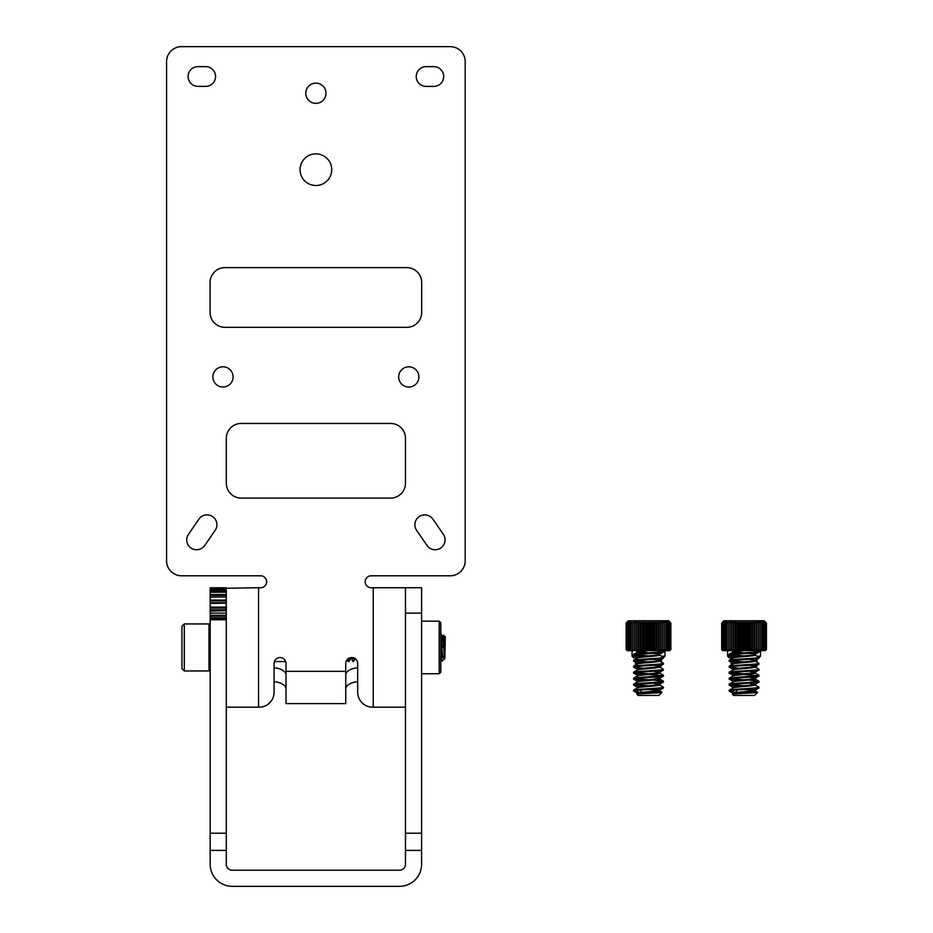<?xml version="1.0" encoding="UTF-8"?>
<svg xmlns="http://www.w3.org/2000/svg" width="933" height="933" viewBox="0 0 933 933"><rect width="100%" height="100%" fill="white"/><g stroke="black" fill="none" stroke-linecap="round" stroke-linejoin="round"><path stroke-width="1.4" d="M210.182 615.29L226.299 615.29L226.299 616.305L210.182 616.305L210.182 610.718L226.299 610.718L210.182 611.092M210.182 603.173L226.299 603.173L210.182 603.418L210.182 602.811L226.299 602.811L226.299 601.004L210.182 601.004L210.182 602.811M210.182 596.933L226.299 596.933L210.182 597.085L210.182 592.21L226.299 592.21L210.182 592.28M210.182 588.863L210.182 588.245L226.299 588.245L226.299 588.863L210.182 588.863L226.299 589.131L210.182 589.131L210.182 590.507L226.299 590.507L226.299 589.155M210.182 587.79L226.299 587.79L210.182 588.245M226.299 588.245L258.558 587.732L258.558 707.179L259.152 707.179A14.928 14.928 0 0 0 274.08 692.251L274.08 663.526A5.971 5.971 0 0 1 280.052 657.555A5.971 5.971 0 0 1 286.023 663.526L286.023 671.352L345.746 671.352L345.746 663.526A5.971 5.971 0 0 1 351.718 657.555A5.971 5.971 0 0 1 357.689 663.526L357.689 692.251A14.928 14.928 0 0 0 372.629 707.179L373.223 707.179L373.223 587.732L371.136 587.732A5.971 5.971 0 0 1 365.165 581.76A5.971 5.971 0 0 1 371.136 575.789L450.266 575.789A14.928 14.928 0 0 0 465.194 560.861L465.194 61.578A14.928 14.928 0 0 0 450.266 46.65L181.515 46.65A14.928 14.928 0 0 0 166.575 61.578L166.575 560.861A14.928 14.928 0 0 0 181.515 575.789L260.645 575.789A5.971 5.971 0 0 1 266.616 581.76A5.971 5.971 0 0 1 260.645 587.732L258.558 587.732M210.182 594.496L226.299 594.496L226.299 592.28M210.182 601.004L210.182 597.085M210.182 600.094L226.299 600.094L226.299 597.085M210.182 607.126L226.299 607.126L226.299 608.083L210.182 608.083L210.182 603.418M226.299 607.126L226.299 603.418M226.299 615.29L226.299 611.092M210.182 619.757L210.182 864.25A22.1 22.1 0 0 0 232.27 886.35L399.499 886.35A22.1 22.1 0 0 0 421.599 864.25L421.599 850.383L405.47 850.383L405.47 864.25A5.971 5.971 0 0 1 399.499 870.221L232.27 870.221A5.971 5.971 0 0 1 226.299 864.25L226.299 619.757L210.182 619.757L210.182 617.949L226.299 617.949L226.299 616.305M210.182 616.305L210.182 617.949M210.182 610.718L210.182 609.809L226.299 609.809L226.299 608.083M210.182 608.083L210.182 609.809M226.299 590.507L226.299 591.242L210.182 591.242L210.182 592.21M210.182 591.242L210.182 590.507M226.299 594.496L226.299 595.324L210.182 595.324M226.299 600.094L226.299 601.004M226.299 609.809L226.299 610.718M226.299 617.949L226.299 619.757M421.599 850.383L421.599 587.732L405.47 587.732L405.47 850.383M210.182 619.36L226.299 619.36L210.182 619.36M439.21 647.455L439.21 673.743L440.784 672.168L440.784 622.754L439.21 621.168L439.21 647.455M186.728 539.88A9.878 9.878 0 0 0 204.735 545.478L215.161 530.352A9.878 9.878 0 0 0 212.631 516.614A9.878 9.878 0 0 0 198.892 519.145L188.478 534.282A9.878 9.878 0 0 0 186.728 539.88M414.87 524.754A9.878 9.878 0 0 0 416.619 530.352L427.034 545.478A9.878 9.878 0 0 0 440.773 548.009A9.878 9.878 0 0 0 443.303 534.282L432.877 519.145A9.878 9.878 0 0 0 414.87 524.754M416.223 76.506A9.878 9.878 0 0 0 426.101 86.384L433.822 86.384A9.878 9.878 0 0 0 443.7 76.506A9.878 9.878 0 0 0 433.822 66.64L426.101 66.64A9.878 9.878 0 0 0 416.223 76.506M188.081 76.506A9.878 9.878 0 0 0 197.959 86.384L205.68 86.384A9.878 9.878 0 0 0 215.558 76.506A9.878 9.878 0 0 0 205.68 66.64L197.959 66.64A9.878 9.878 0 0 0 188.081 76.506M331.716 169.678A15.826 15.826 0 0 0 315.89 153.852A15.826 15.826 0 0 0 300.064 169.678A15.826 15.826 0 0 0 315.89 185.504A15.826 15.826 0 0 0 331.716 169.678M326.002 93.23A10.111 10.111 0 0 0 315.89 83.119A10.111 10.111 0 0 0 305.779 93.23A10.111 10.111 0 0 0 315.89 103.341A10.111 10.111 0 0 0 326.002 93.23M233.098 376.92A10.111 10.111 0 0 0 222.987 366.809A10.111 10.111 0 0 0 212.876 376.92A10.111 10.111 0 0 0 222.987 387.032A10.111 10.111 0 0 0 233.098 376.92M418.905 376.92A10.111 10.111 0 0 0 408.794 366.809A10.111 10.111 0 0 0 398.683 376.92A10.111 10.111 0 0 0 408.794 387.032A10.111 10.111 0 0 0 418.905 376.92M421.693 312.415L421.693 282.559A14.928 14.928 0 0 0 406.765 267.619L225.016 267.619A14.928 14.928 0 0 0 210.077 282.559L210.077 312.415A14.928 14.928 0 0 0 225.016 327.343L406.765 327.343A14.928 14.928 0 0 0 421.693 312.415M405.47 483.166L405.47 438.37A14.928 14.928 0 0 0 390.542 423.442L241.239 423.442A14.928 14.928 0 0 0 226.299 438.37L226.299 483.166A14.928 14.928 0 0 0 241.239 498.094L390.542 498.094A14.928 14.928 0 0 0 405.47 483.166M258.558 707.179L226.299 707.179M226.299 596.933L226.299 587.732M373.223 587.732L405.47 587.732M405.47 707.179L373.223 707.179M345.746 671.352L345.746 703.599L286.023 703.599L286.023 671.352M357.689 681.661A14.928 7.464 0 0 0 345.746 688.986M286.023 688.986A14.928 7.464 0 0 0 274.08 681.661M274.08 667.701A14.928 7.464 180 0 1 286.023 675.014M345.746 675.014A14.928 7.464 180 0 1 357.689 667.701M442.895 647.455L443.595 635.233L445.309 636.877L444.831 658.371C443.7 659.713 442.685 656.074 441.776 647.455L440.784 633.764M443.641 635.21L444.831 656.412L443.548 639.641L442.662 637.251M440.784 640.166L442.149 661.194L440.516 658.441M347.857 658.978L348.254 661.509L348.907 661.567L348.406 658.57M350.971 657.602L348.907 661.567M352.441 657.602L353.024 661.567L353.036 657.707M355.45 658.441L353.607 661.567M184.314 670.967L181.958 668.623L181.958 626.3L184.314 623.944L184.314 670.967L209.004 670.967L209.004 623.944L210.182 625.122M351.566 657.555L351.251 658.511L350.948 657.613M444.831 656.412L444.831 658.371M444.831 658.511L442.452 636.481L441.531 642.72M350.75 658.441L350.376 657.707M444.808 658.441L442.149 661.194M441.776 647.455L441.776 657.438M627.221 621.903L628.341 620.783L668.658 620.783L670.862 623.022L669.661 621.903L670.617 623.022L669.311 621.903L670.127 623.022L668.728 621.903L669.404 623.022L667.935 621.903L668.448 623.022L666.92 621.903L667.282 623.022L665.707 621.903L665.905 623.022L664.308 621.903L664.331 623.022L662.733 621.903L662.593 623.022L661.007 621.903L660.692 623.022L659.141 621.903L658.663 623.022L657.147 621.903L656.529 623.022L655.071 621.903L654.29 623.022L652.925 621.903L652.004 623.022L650.721 621.903L649.671 623.022L648.493 621.903L647.327 623.022L646.277 621.903L644.995 623.022L644.073 621.903L642.697 623.022L641.927 621.903L640.47 623.022L639.84 621.903L638.335 623.022L637.857 621.903L636.294 623.022L635.991 621.903L634.405 623.022L634.265 621.903L631.093 623.022L631.279 621.903L629.717 623.022L630.067 621.903L628.539 623.022L629.064 621.903L627.594 623.022L628.259 621.903L626.859 623.022L627.687 621.903L626.381 623.022L627.338 621.903L626.136 623.022L627.221 621.903L626.136 623.022L626.136 649.531L627.221 650.651M637.496 694.035L636.877 694.269C635.735 693.592 662.488 692.974 662.01 692.379L655.794 691.761M637.449 693.942C636.761 692.951 660.237 691.959 659.549 690.956L658.068 689.72L653.415 689.16M637.449 693.872L637.449 693.196C636.761 692.204 660.237 691.213 659.549 690.21L663.433 687.971C664.366 688.974 632.632 689.965 633.565 690.956L639.058 692.683M637.449 687.971L637.449 687.224C636.761 686.233 660.237 685.242 659.549 684.239L659.549 684.985C660.237 685.988 636.761 686.98 637.449 687.971L633.565 690.21C632.632 689.219 664.366 688.227 663.433 687.224L663.433 687.971M637.577 681.848L633.659 684.134L633.565 684.985C632.632 683.994 664.366 683.003 663.433 682L659.421 684.39L653.415 683.189M637.449 682C636.761 681.008 660.237 680.017 659.549 679.014L658.068 677.778L653.415 677.206M637.449 681.93L637.449 681.253C636.761 680.262 660.237 679.271 659.549 678.268L663.433 676.028C664.366 677.031 632.632 678.023 633.565 679.014L633.659 678.151L637.577 675.877M637.449 676.028C636.761 675.037 660.237 674.046 659.549 673.043L658.068 671.795L653.415 671.235M637.449 675.959L637.449 675.282C636.761 674.291 660.237 673.299 659.549 672.296L663.433 670.057C664.366 671.06 632.632 672.052 633.565 673.043L633.659 672.18L637.577 669.906M637.449 670.057C636.761 669.066 660.237 668.075 659.549 667.072L658.068 665.824L653.415 665.264M637.449 669.987L637.449 669.311C636.761 668.32 660.237 667.317 659.549 666.325L663.433 664.086C664.366 665.077 632.632 666.08 633.565 667.072L633.659 666.209L637.577 663.934M637.449 664.086C636.761 663.083 660.237 662.092 659.549 661.1L658.068 659.853L653.415 659.293M637.449 664.004L637.449 663.34C636.761 662.337 660.237 661.345 659.549 660.354L663.433 658.115C664.366 659.106 632.632 660.097 633.565 661.1L633.659 660.237L637.577 657.963M637.449 658.115C636.761 657.112 660.237 656.121 659.549 655.129L658.068 653.881L653.415 653.322M637.449 658.033L637.449 657.368C636.761 656.365 660.237 655.374 659.549 654.383L663.433 652.144C664.366 653.135 632.632 654.126 633.565 655.129L633.659 654.266L637.577 651.992M658.745 690.583L648.493 689.464M643.583 653.205L637.449 652.144L648.493 650.651L649.671 649.531L650.721 650.651L646.277 650.651L647.327 649.531L648.493 650.651L648.493 621.903M637.449 652.062L637.449 651.397L640.749 650.651M648.493 652.89L638.254 651.77M662.01 692.379L658.943 695.435L638.044 695.435L636.877 694.269M633.565 690.21L633.565 690.956L638.032 690.956L633.565 690.21M633.565 654.383C632.632 653.38 664.366 652.389 663.433 651.397L663.433 652.144M633.565 660.354C632.632 659.351 664.366 658.36 663.433 657.368L663.433 658.115M633.565 666.325C632.632 665.334 664.366 664.331 663.433 663.34L663.433 664.086M633.565 672.296C632.632 671.305 664.366 670.314 663.433 669.311L663.433 670.057M633.565 678.268C632.632 677.276 664.366 676.285 663.433 675.282L663.433 676.028M633.565 684.239C632.632 683.248 664.366 682.256 663.433 681.253L663.433 682M658.955 650.651L663.433 651.397L662.243 650.651M663.433 657.368L659.421 654.978M648.493 655.876L634.662 654.756M643.583 656.307L633.565 655.129M663.433 663.34L659.421 660.949M648.493 661.847L634.662 660.727M643.583 662.278L633.565 661.1M663.433 669.311L659.421 666.92M643.583 668.25L633.565 667.072M663.433 675.282L659.421 672.891M648.493 673.789L634.662 672.67M662.337 675.655L648.493 674.536M643.583 674.221L633.565 673.043M663.433 681.253L653.415 680.075M648.493 679.76L634.662 678.641M643.583 680.204L633.565 679.014M663.433 687.224L659.421 684.834M648.493 685.732L634.662 684.612M643.583 686.175L633.565 684.985M650.721 650.651L652.004 649.531L652.925 650.651L650.721 650.651L650.721 621.903M652.925 650.651L654.29 649.531L655.071 650.651L652.925 650.651L652.925 621.903M655.071 650.651L656.529 649.531L657.147 650.651L655.071 650.651L655.071 621.903M657.147 650.651L658.663 649.531L659.141 650.651L657.147 650.651L657.147 621.903M659.141 650.651L660.692 649.531L661.007 650.651L659.141 650.651L659.141 621.903M661.007 650.651L662.593 649.531L662.733 650.651L661.007 650.651L661.007 621.903M662.733 650.651L664.331 649.531L664.308 650.651L662.733 650.651L662.733 621.903M664.308 650.651L665.905 649.531L665.707 650.651L664.308 650.651M665.707 650.651L667.282 649.531L666.92 650.651L665.707 650.651M666.92 650.651L668.448 649.531L667.935 650.651L666.92 650.651M667.935 650.651L669.404 649.531L667.935 650.651M668.728 650.651L670.127 649.531L668.728 650.651M669.311 650.651L670.617 649.531L669.311 650.651M669.661 650.651L670.862 649.531L669.661 650.651M669.777 650.651L670.862 649.531L670.862 623.022L669.777 621.903M627.338 650.651L626.381 649.531L627.338 650.651M627.687 650.651L626.859 649.531L627.687 650.651M628.259 650.651L627.594 649.531L629.064 650.651L628.259 650.651M629.064 650.651L628.539 649.531L630.067 650.651L629.064 650.651M630.067 650.651L629.717 649.531L631.279 650.651L630.067 650.651M631.279 650.651L631.093 649.531L632.691 650.651L631.279 650.651M632.691 650.651L632.656 649.531L634.265 650.651L632.691 650.651M634.265 650.651L634.405 649.531L635.991 650.651L634.265 650.651L634.265 621.903M635.991 621.903L635.991 650.651L636.294 649.531L637.857 650.651L635.991 650.651L637.577 651.549M637.857 650.651L638.335 649.531L639.84 650.651L637.857 650.651L637.857 621.903M639.84 650.651L640.47 649.531L641.927 650.651L639.84 650.651L639.84 621.903M641.927 650.651L642.697 649.531L644.073 650.651L641.927 650.651L641.927 621.903M646.277 650.651L644.073 650.651L644.995 649.531L646.277 650.651L646.277 621.903M649.671 623.022L649.671 649.531M647.327 649.531L647.327 623.022M644.995 623.022L644.995 649.531M652.004 623.022L652.004 649.531M654.29 623.022L654.29 649.531M656.529 623.022L656.529 649.531M658.663 623.022L658.663 649.531M660.692 623.022L660.692 649.531M662.593 623.022L662.593 649.531M664.331 623.022L664.331 649.531M665.905 623.022L665.905 649.531M667.282 623.022L667.282 649.531M668.448 623.022L668.448 649.531M669.404 623.022L669.404 649.531M670.127 623.022L670.127 649.531M670.617 623.022L670.617 649.531M626.381 623.022L626.381 649.531M626.859 623.022L626.859 649.531M627.594 623.022L627.594 649.531M628.539 623.022L628.539 649.531M629.717 623.022L629.717 649.531M631.093 623.022L631.093 649.531M632.656 623.022L632.656 649.531M634.405 623.022L634.405 649.531M636.294 623.022L636.294 649.531M638.335 623.022L638.335 649.531M640.47 623.022L640.47 649.531M642.697 623.022L642.697 649.531M644.073 621.903L644.073 650.651M722.772 621.903L723.891 620.783L764.209 620.783L766.425 623.022L765.212 621.903L766.168 623.022L764.862 621.903L765.69 623.022L764.29 621.903L764.967 623.022L763.486 621.903L764.01 623.022L762.483 621.903L762.832 623.022L761.27 621.903L761.456 623.022L759.87 621.903L759.894 623.022L758.296 621.903L758.144 623.022L756.558 621.903L756.255 623.022L754.692 621.903L754.226 623.022L752.709 621.903L752.08 623.022L750.633 621.903L749.852 623.022L748.476 621.903L747.555 623.022L746.272 621.903L745.222 623.022L744.056 621.903L742.878 623.022L741.828 621.903L740.545 623.022L739.624 621.903L738.26 623.022L737.478 621.903L736.032 623.022L735.402 621.903L733.886 623.022L733.42 621.903L731.857 623.022L731.542 621.903L729.956 623.022L729.816 621.903L726.644 623.022L726.842 621.903L725.268 623.022L725.629 621.903L724.101 623.022L724.614 621.903L723.145 623.022L723.821 621.903L722.422 623.022L723.238 621.903L721.932 623.022L722.888 621.903L721.687 623.022L722.772 621.903L721.687 623.022L721.687 649.531L722.772 650.651M733.046 694.035L732.44 694.269C731.297 693.592 758.051 692.974 757.561 692.379L751.345 691.761M733 693.942C732.312 692.951 755.8 691.959 755.1 690.956L753.619 689.72L748.966 689.16M733 693.872L733 693.196C732.312 692.204 755.8 691.213 755.1 690.21L758.984 687.971C759.917 688.974 728.195 689.965 729.128 690.956L734.609 692.683L743.006 691.796M733 687.971L733 687.224C732.312 686.233 755.8 685.242 755.1 684.239L755.1 684.985C755.8 685.988 732.312 686.98 733 687.971L729.128 690.21C728.195 689.219 759.917 688.227 758.984 687.224L758.984 687.971M733.128 681.848L729.221 684.134L729.128 684.985C728.195 683.994 759.917 683.003 758.984 682L754.972 684.39L748.966 683.189M733 682C732.312 681.008 755.8 680.017 755.1 679.014L753.619 677.778L748.966 677.206M733 681.93L733 681.253C732.312 680.262 755.8 679.271 755.1 678.268L758.984 676.028C759.917 677.031 728.195 678.023 729.128 679.014L729.221 678.151L733.128 675.877M733 676.028C732.312 675.037 755.8 674.046 755.1 673.043L753.619 671.795L748.966 671.235M733 675.959L733 675.282C732.312 674.291 755.8 673.299 755.1 672.296L758.984 670.057C759.917 671.06 728.195 672.052 729.128 673.043L729.221 672.18L733.128 669.906M733 670.057C732.312 669.066 755.8 668.075 755.1 667.072L753.619 665.824L748.966 665.264M733 669.987L733 669.311C732.312 668.32 755.8 667.317 755.1 666.325L758.984 664.086C759.917 665.077 728.195 666.08 729.128 667.072L729.221 666.209L733.128 663.934M733 664.086C732.312 663.083 755.8 662.092 755.1 661.1L753.619 659.853L748.966 659.293M733 664.004L733 663.34C732.312 662.337 755.8 661.345 755.1 660.354L758.984 658.115C759.917 659.106 728.195 660.097 729.128 661.1L729.221 660.237L733.128 657.963M733 658.115C732.312 657.112 755.8 656.121 755.1 655.129L753.619 653.881L748.966 653.322M733 658.033L733 657.368C732.312 656.365 755.8 655.374 755.1 654.383L758.984 652.144C759.917 653.135 728.195 654.126 729.128 655.129L729.221 654.266L733.128 651.992M754.296 690.583L744.056 689.464M739.134 653.205L733 652.144L744.056 650.651L745.222 649.531L746.272 650.651L741.828 650.651L742.878 649.531L744.056 650.651L744.056 621.903M733 652.062L733 651.397L736.312 650.651M744.056 652.89L733.805 651.77M757.561 692.379L754.505 695.435L733.606 695.435L732.44 694.269M729.128 690.21L729.128 690.956L733.595 690.956L729.128 690.21M729.128 654.383C728.195 653.38 759.917 652.389 758.984 651.397L758.984 652.144M729.128 660.354C728.195 659.351 759.917 658.36 758.984 657.368L758.984 658.115M729.128 666.325C728.195 665.334 759.917 664.331 758.984 663.34L758.984 664.086M729.128 672.296C728.195 671.305 759.917 670.314 758.984 669.311L758.984 670.057M729.128 678.268C728.195 677.276 759.917 676.285 758.984 675.282L758.984 676.028M729.128 684.239C728.195 683.248 759.917 682.256 758.984 681.253L758.984 682M754.517 650.651L758.984 651.397L757.794 650.651M758.984 657.368L754.972 654.978M744.056 655.876L730.212 654.756M739.134 656.307L729.128 655.129M758.984 663.34L754.972 660.949M744.056 661.847L730.212 660.727M739.134 662.278L729.128 661.1M758.984 669.311L754.972 666.92M739.134 668.25L729.128 667.072M758.984 675.282L754.972 672.891M744.056 673.789L730.212 672.67M757.899 675.655L744.056 674.536M739.134 674.221L729.128 673.043M758.984 681.253L748.966 680.075M744.056 679.76L730.212 678.641M739.134 680.204L729.128 679.014M758.984 687.224L754.972 684.834M744.056 685.732L730.212 684.612M739.134 686.175L729.128 684.985M746.272 650.651L747.555 649.531L748.476 650.651L746.272 650.651L746.272 621.903M748.476 650.651L749.852 649.531L750.633 650.651L748.476 650.651L748.476 621.903M750.633 650.651L752.08 649.531L752.709 650.651L750.633 650.651L750.633 621.903M752.709 650.651L754.226 649.531L754.692 650.651L752.709 650.651L752.709 621.903M754.692 650.651L756.255 649.531L756.558 650.651L754.692 650.651L754.692 621.903M756.558 650.651L758.144 649.531L758.296 650.651L756.558 650.651L756.558 621.903M758.296 650.651L759.894 649.531L759.87 650.651L758.296 650.651L758.296 621.903M759.87 650.651L761.456 649.531L761.27 650.651L759.87 650.651M761.27 650.651L762.832 649.531L762.483 650.651L761.27 650.651M762.483 650.651L764.01 649.531L763.486 650.651L762.483 650.651M763.486 650.651L764.967 649.531L763.486 650.651M764.29 650.651L765.69 649.531L764.29 650.651M764.862 650.651L766.168 649.531L764.862 650.651M765.212 650.651L766.425 649.531L765.212 650.651M765.328 650.651L766.425 649.531L766.425 623.022L765.328 621.903M722.888 650.651L721.932 649.531L722.888 650.651M723.238 650.651L722.422 649.531L723.238 650.651M723.821 650.651L723.145 649.531L724.614 650.651L723.821 650.651M724.614 650.651L724.101 649.531L725.629 650.651L724.614 650.651M725.629 650.651L725.268 649.531L726.842 650.651L725.629 650.651M726.842 650.651L726.644 649.531L728.241 650.651L726.842 650.651M728.241 650.651L728.218 649.531L729.816 650.651L728.241 650.651M729.816 650.651L729.956 649.531L731.542 650.651L729.816 650.651L729.816 621.903M731.542 650.651L731.857 649.531L733.42 650.651L731.542 650.651L731.542 621.903M733.42 650.651L733.886 649.531L735.402 650.651L733.42 650.651L733.42 621.903M735.402 650.651L736.032 649.531L737.478 650.651L735.402 650.651L735.402 621.903M737.478 650.651L738.26 649.531L739.624 650.651L737.478 650.651L737.478 621.903M741.828 650.651L739.624 650.651L740.545 649.531L741.828 650.651L741.828 621.903M745.222 623.022L745.222 649.531M742.878 649.531L742.878 623.022M740.545 623.022L740.545 649.531M747.555 623.022L747.555 649.531M749.852 623.022L749.852 649.531M752.08 623.022L752.08 649.531M754.226 623.022L754.226 649.531M756.255 623.022L756.255 649.531M758.144 623.022L758.144 649.531M759.894 623.022L759.894 649.531M761.456 623.022L761.456 649.531M762.832 623.022L762.832 649.531M764.01 623.022L764.01 649.531M764.967 623.022L764.967 649.531M765.69 623.022L765.69 649.531M766.168 623.022L766.168 649.531M721.932 623.022L721.932 649.531M722.422 623.022L722.422 649.531M723.145 623.022L723.145 649.531M724.101 623.022L724.101 649.531M725.268 623.022L725.268 649.531M726.644 623.022L726.644 649.531M728.218 623.022L728.218 649.531M729.956 623.022L729.956 649.531M731.857 623.022L731.857 649.531M733.886 623.022L733.886 649.531M736.032 623.022L736.032 649.531M738.26 623.022L738.26 649.531M739.624 621.903L739.624 650.651M637.449 657.823L633.682 657.823L632.038 656.179L635.268 656.179M663.433 657.707L664.961 656.179L661.474 656.179M632.038 650.651L632.038 656.179M664.961 650.651L664.961 656.179M641.228 691.33L639.14 692.508L647.444 691.796M641.228 661.369L639.14 662.873M646.756 661.987L641.764 661.497M639.093 673.136L641.286 674.524M655.701 672.88L657.858 671.632L657.543 670.932M641.286 681.113L639.093 679.807L639.478 679.142M657.473 678.431L657.905 677.743M639.49 686.641L639.14 685.918L641.286 684.67M655.701 683.026L657.905 684.46M645.321 673.871L639.14 673.276M733 657.823L729.244 657.823L727.6 656.179L730.819 656.179M758.984 657.707L760.512 656.179L757.025 656.179M727.6 650.651L727.6 656.179M760.512 650.651L760.512 656.179M736.79 691.33L734.691 692.508M736.79 661.369L734.691 662.873M742.306 661.987L737.315 661.497M734.644 673.136L736.848 674.524M751.263 672.88L753.409 671.632L753.094 670.932M736.848 681.113L734.644 679.807L735.029 679.142M753.036 678.431L753.456 677.743M735.052 686.641L734.691 685.918L736.848 684.67M751.263 683.026L753.456 684.46M740.884 673.871L734.691 673.276M660.354 665.929L661.427 665.929L659.946 667.223M635.56 657.823L635.56 659.13M635.56 660.856L635.56 665.101M661.427 658.616L661.427 662.115M661.427 664.588L661.427 665.929M755.905 665.929L756.99 665.929L755.497 667.223M731.122 657.823L731.122 659.13M731.122 660.856L731.122 665.101M756.99 658.616L756.99 662.115M756.99 664.588L756.99 665.929M210.182 613.109L226.299 613.109M210.182 833.204L226.299 833.204M210.182 850.383L226.299 850.383M421.599 613.109L405.47 613.109M421.599 833.204L405.47 833.204M421.599 673.743L439.21 673.743M421.599 621.168L439.21 621.168M274.419 661.567L285.696 661.567M184.314 623.944L209.004 623.944M352.954 661.509L351.17 658.441M348.254 661.509L347.181 659.654M442.872 636.481L443.595 635.233M442.953 636.411L442.37 636.411M351.251 658.511L350.668 658.511M442.452 636.481L440.668 633.414M210.182 669.801L209.004 670.967M633.659 685.102L637.577 687.376M633.659 679.131L637.577 681.405M633.659 673.16L637.577 675.434M633.659 667.188L637.577 669.462M633.659 661.217L637.577 663.491M633.659 655.246L637.577 657.52M637.577 693.347L633.939 691.236M659.421 690.805L661.975 692.298M659.421 678.862L663.328 681.148M729.221 685.102L733.128 687.376M729.221 679.131L733.128 681.405M729.221 673.16L733.128 675.434M729.221 667.188L733.128 669.462M729.221 661.217L733.128 663.491M729.221 655.246L733.128 657.52M731.589 650.651L733.128 651.549M733.128 693.347L729.489 691.236M754.972 690.805L757.538 692.298M754.972 678.862L758.891 681.148M655.701 689.604L657.858 690.863M657.858 691.376L655.701 692.636M656.4 688.939L655.701 689.335M751.263 689.604L753.409 690.863M753.409 691.376L751.263 692.636M751.951 688.939L751.263 689.335M653.986 688.927L655.514 689.814M749.537 688.927L751.077 689.814"/></g></svg>
